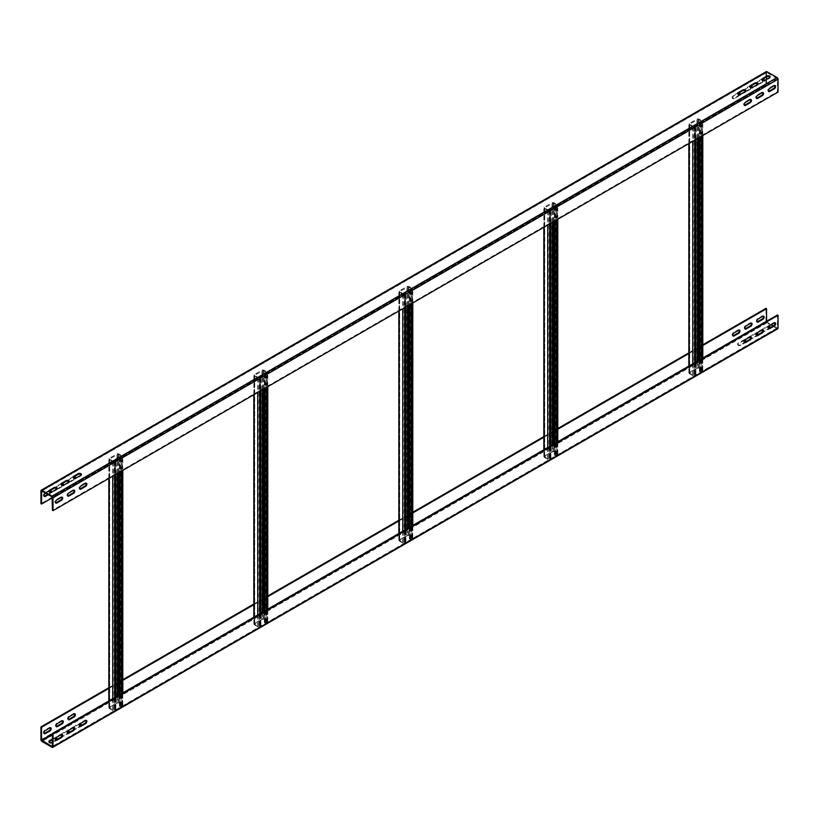 <?xml version="1.0" encoding="UTF-8"?>
<svg xmlns="http://www.w3.org/2000/svg" width="819" height="819" viewBox="0 0 819 819"><rect width="100%" height="100%" fill="white"/><g stroke="black" fill="none" stroke-linecap="round" stroke-linejoin="round"><path stroke-width="0.61" stroke-dasharray="4.09 3.07" d="M73.454 490.356L72.85 490.008L68.264 492.659A1.884 1.085 120 0 0 66.933 494.963A1.884 1.085 120 0 0 67.322 495.823A1.884 1.085 120 0 0 67.67 495.904M41.656 490.96L766.676 72.369L777.446 78.89L777.446 91.728L52.426 510.309M61.374 497.328L60.77 496.979A1.884 1.085 -60 0 1 61.712 496.887A1.884 1.085 -60 0 1 61.957 497.153M60.77 496.979L56.173 499.631A1.884 1.085 120 0 0 54.842 501.934A1.884 1.085 120 0 0 55.231 502.794A1.884 1.085 120 0 0 55.59 502.886M72.85 490.008A1.884 1.085 -60 0 1 73.792 489.916A1.884 1.085 -60 0 1 74.048 490.171M85.534 483.374L84.93 483.026A1.884 1.085 -60 0 1 85.872 482.934A1.884 1.085 -60 0 1 86.128 483.2M84.93 483.026L80.344 485.677A1.884 1.085 120 0 0 79.013 487.981A1.884 1.085 120 0 0 79.402 488.841A1.884 1.085 120 0 0 79.75 488.933M750.132 99.672L749.528 99.324A1.884 1.085 -60 0 1 750.47 99.232A1.884 1.085 -60 0 1 750.726 99.498M749.528 99.324L744.942 101.976A1.884 1.085 120 0 0 743.611 104.279A1.884 1.085 120 0 0 744 105.139A1.884 1.085 120 0 0 744.348 105.231M762.223 92.701L761.619 92.352A1.884 1.085 -60 0 1 762.561 92.26A1.884 1.085 -60 0 1 762.806 92.516M761.619 92.352L757.022 95.004A1.884 1.085 120 0 0 755.691 97.307A1.884 1.085 120 0 0 756.08 98.167A1.884 1.085 120 0 0 756.439 98.249M774.303 85.719L773.699 85.371A1.884 1.085 -60 0 1 774.641 85.278A1.884 1.085 -60 0 1 774.897 85.545M773.699 85.371L769.113 88.022A1.884 1.085 120 0 0 767.782 90.325A1.884 1.085 120 0 0 768.171 91.185A1.884 1.085 120 0 0 768.519 91.278M777.446 91.728L778.05 92.076M48.956 491.4A1.884 1.085 0 0 0 48.853 491.748A1.884 1.085 0 0 0 50.02 492.751A1.884 1.085 0 0 0 52.068 492.516L56.654 489.864A1.884 1.085 0 0 0 57.207 489.097A1.884 1.085 0 0 0 57.105 488.748M61.046 484.428A1.884 1.085 0 0 0 60.944 484.776A1.884 1.085 0 0 0 62.101 485.78A1.884 1.085 0 0 0 64.148 485.544L68.745 482.893A1.884 1.085 0 0 0 69.298 482.125A1.884 1.085 0 0 0 69.195 481.777M73.126 477.446A1.884 1.085 0 0 0 73.024 477.794A1.884 1.085 0 0 0 74.181 478.798A1.884 1.085 0 0 0 76.239 478.562L80.825 475.911A1.884 1.085 0 0 0 81.378 475.143A1.884 1.085 0 0 0 81.276 474.795M737.724 93.745A1.884 1.085 0 0 0 737.622 94.093A1.884 1.085 0 0 0 738.779 95.096A1.884 1.085 0 0 0 740.837 94.861L745.423 92.209A1.884 1.085 0 0 0 745.976 91.441A1.884 1.085 0 0 0 745.874 91.093M749.805 86.773A1.884 1.085 0 0 0 749.702 87.121A1.884 1.085 0 0 0 750.869 88.124A1.884 1.085 0 0 0 752.917 87.889L757.503 85.237A1.884 1.085 0 0 0 758.056 84.47A1.884 1.085 0 0 0 757.954 84.122M761.895 79.791A1.884 1.085 0 0 0 761.793 80.139A1.884 1.085 0 0 0 762.95 81.142A1.884 1.085 0 0 0 764.997 80.907L769.594 78.255A1.884 1.085 0 0 0 770.147 77.488A1.884 1.085 0 0 0 770.044 77.14M766.676 72.369L766.574 76.935M766.574 79.31L766.574 85.442L765.97 85.094L765.97 72.256A1.372 0.788 60 0 1 766.246 71.632M765.97 85.094L40.95 503.675M47.717 494.328L49.887 493.775A1.884 1.085 120 0 0 51.116 492.117M49.887 490.704L49.283 490.356L44.697 493.007A1.884 1.085 120 0 0 43.366 495.311A1.884 1.085 120 0 0 43.755 496.171A1.884 1.085 120 0 0 44.103 496.253M49.283 490.356A1.884 1.085 -60 0 1 50.225 490.264A1.884 1.085 -60 0 1 50.481 490.52M50.389 492.117A1.884 1.085 -60 0 1 49.283 493.427M56.716 489.138A1.884 1.085 120 0 0 56.777 489.097L61.374 486.445L61.978 486.793A1.884 1.085 120 0 0 63.206 485.135M61.978 483.732L61.374 483.374L56.777 486.025A1.884 1.085 120 0 0 55.446 488.329A1.884 1.085 120 0 0 55.835 489.189A1.884 1.085 120 0 0 56.194 489.281M61.374 483.374A1.884 1.085 -60 0 1 62.316 483.282A1.884 1.085 -60 0 1 62.561 483.548M62.469 485.145A1.884 1.085 -60 0 1 61.374 486.445M68.796 482.156A1.884 1.085 120 0 0 68.868 482.125L73.454 479.473L74.058 479.821A1.884 1.085 120 0 0 75.287 478.163M74.058 476.75L73.454 476.402L68.868 479.054A1.884 1.085 120 0 0 67.537 481.357A1.884 1.085 120 0 0 67.926 482.217A1.884 1.085 120 0 0 68.274 482.299M73.454 476.402A1.884 1.085 -60 0 1 74.396 476.31A1.884 1.085 -60 0 1 74.652 476.566M74.549 478.163A1.884 1.085 -60 0 1 73.454 479.473M738.656 93.049L738.052 92.701L733.466 95.352A1.884 1.085 120 0 0 732.135 97.656A1.884 1.085 120 0 0 732.524 98.515A1.884 1.085 120 0 0 733.466 98.423L738.052 95.772L738.656 96.12A1.884 1.085 120 0 0 739.885 94.461M738.052 92.701A1.884 1.085 -60 0 1 738.994 92.608A1.884 1.085 -60 0 1 739.25 92.864M739.147 94.461A1.884 1.085 -60 0 1 738.052 95.772M745.485 91.482A1.884 1.085 120 0 0 745.546 91.441L750.132 88.79L750.736 89.138A1.884 1.085 120 0 0 751.965 87.479M750.736 86.077L750.132 85.719L745.546 88.37A1.884 1.085 120 0 0 744.215 90.674A1.884 1.085 120 0 0 744.604 91.533A1.884 1.085 120 0 0 744.952 91.626M750.132 85.719A1.884 1.085 -60 0 1 751.074 85.626A1.884 1.085 -60 0 1 751.33 85.893M751.238 87.49A1.884 1.085 -60 0 1 750.132 88.79M757.565 84.5A1.884 1.085 120 0 0 757.626 84.47L762.223 81.818L762.827 82.166A1.884 1.085 120 0 0 764.055 80.508M762.827 79.095L762.223 78.747L757.626 81.398A1.884 1.085 120 0 0 756.295 83.702A1.884 1.085 120 0 0 756.684 84.562A1.884 1.085 120 0 0 757.043 84.644M762.223 78.747A1.884 1.085 -60 0 1 763.165 78.655A1.884 1.085 -60 0 1 763.41 78.911M763.318 80.508A1.884 1.085 -60 0 1 762.223 81.818M766.574 85.442L52.426 497.747M45.659 493.14L49.396 490.99M49.887 493.775L48.321 494.676M56.132 488.114A1.884 1.085 -60 0 1 57.381 486.373L61.476 484.009M61.978 486.793L57.381 489.445A1.884 1.085 -60 0 1 56.439 489.537A1.884 1.085 -60 0 1 56.265 489.393M68.212 481.142A1.884 1.085 -60 0 1 69.472 479.402L73.567 477.037M74.058 479.821L69.472 482.473A1.884 1.085 -60 0 1 68.53 482.565A1.884 1.085 -60 0 1 68.356 482.422M738.656 96.12L734.07 98.771A1.884 1.085 -60 0 1 733.128 98.864A1.884 1.085 -60 0 1 732.739 98.004A1.884 1.085 -60 0 1 734.07 95.7L738.165 93.335M744.901 90.459A1.884 1.085 -60 0 1 746.15 88.718L750.245 86.353M750.736 89.138L746.15 91.789A1.884 1.085 -60 0 1 745.208 91.882A1.884 1.085 -60 0 1 745.034 91.738M756.981 83.487A1.884 1.085 -60 0 1 758.23 81.746L762.325 79.382M762.827 82.166L758.23 84.818A1.884 1.085 -60 0 1 757.288 84.91A1.884 1.085 -60 0 1 757.114 84.766M762.806 329.719A1.884 1.085 120 0 0 762.561 329.463A1.884 1.085 120 0 0 761.619 329.555L757.022 332.207L757.626 332.555M773.341 325.86L777.446 327.805L777.446 314.967M768.519 328.48A1.884 1.085 -60 0 1 768.171 328.388A1.884 1.085 -60 0 1 767.884 326.883A1.884 1.085 -60 0 1 769.113 325.225L769.717 325.573M774.897 322.747A1.884 1.085 120 0 0 774.641 322.481A1.884 1.085 120 0 0 773.699 322.573L769.113 325.225M756.439 335.452A1.884 1.085 -60 0 1 756.08 335.37A1.884 1.085 -60 0 1 755.794 333.855A1.884 1.085 -60 0 1 757.022 332.207M744.348 342.434A1.884 1.085 -60 0 1 744 342.342A1.884 1.085 -60 0 1 743.713 340.837A1.884 1.085 -60 0 1 744.942 339.179L745.546 339.527M750.726 336.701A1.884 1.085 120 0 0 750.47 336.435A1.884 1.085 120 0 0 749.528 336.527L744.942 339.179M79.75 726.136A1.884 1.085 -60 0 1 79.402 726.043A1.884 1.085 -60 0 1 79.115 724.539A1.884 1.085 -60 0 1 80.344 722.88L80.948 723.228M86.128 720.403A1.884 1.085 120 0 0 85.872 720.136A1.884 1.085 120 0 0 84.93 720.229L80.344 722.88M67.67 733.107A1.884 1.085 -60 0 1 67.322 733.025A1.884 1.085 -60 0 1 67.035 731.51A1.884 1.085 -60 0 1 68.264 729.862L68.868 730.21M74.048 727.374A1.884 1.085 120 0 0 73.792 727.118A1.884 1.085 120 0 0 72.85 727.211L68.264 729.862M55.59 740.089A1.884 1.085 -60 0 1 55.231 739.997A1.884 1.085 -60 0 1 54.945 738.492A1.884 1.085 -60 0 1 56.173 736.834L56.777 737.182M61.957 734.356A1.884 1.085 120 0 0 61.712 734.09A1.884 1.085 120 0 0 60.77 734.182L56.173 736.834M777.763 328.788A1.372 0.788 60 0 1 777.088 328.716L766.932 322.85A1.372 0.788 60 0 1 765.97 321.181L765.97 308.343M768.611 326.883A1.884 1.085 0 0 0 766.932 327.18L762.346 329.832A1.884 1.085 0 0 0 762.284 329.862M761.895 330.252A1.884 1.085 0 0 0 761.793 330.6A1.884 1.085 0 0 0 762.95 331.603A1.884 1.085 0 0 0 764.997 331.367L769.594 328.716A1.884 1.085 0 0 0 770.147 327.948A1.884 1.085 0 0 0 770.044 327.6M756.531 333.855A1.884 1.085 0 0 0 754.852 334.152L750.255 336.804A1.884 1.085 0 0 0 750.204 336.844M749.805 337.223A1.884 1.085 0 0 0 749.702 337.571A1.884 1.085 0 0 0 750.869 338.575A1.884 1.085 0 0 0 752.917 338.339L757.503 335.688A1.884 1.085 0 0 0 758.056 334.92A1.884 1.085 0 0 0 757.954 334.572M744.451 340.837A1.884 1.085 0 0 0 742.761 341.134L738.175 343.785A1.884 1.085 0 0 0 737.622 344.553A1.884 1.085 0 0 0 738.779 345.557A1.884 1.085 0 0 0 740.837 345.321L745.423 342.67A1.884 1.085 0 0 0 745.976 341.902A1.884 1.085 0 0 0 745.874 341.554M79.852 724.539A1.884 1.085 0 0 0 78.163 724.835L73.577 727.487A1.884 1.085 0 0 0 73.515 727.518M73.126 727.907A1.884 1.085 0 0 0 73.024 728.255A1.884 1.085 0 0 0 74.181 729.258A1.884 1.085 0 0 0 76.239 729.023L80.825 726.371A1.884 1.085 0 0 0 81.378 725.603A1.884 1.085 0 0 0 81.276 725.255M67.762 731.51A1.884 1.085 0 0 0 66.083 731.807L61.497 734.459A1.884 1.085 0 0 0 61.435 734.5M61.046 734.878A1.884 1.085 0 0 0 60.944 735.227A1.884 1.085 0 0 0 62.101 736.23A1.884 1.085 0 0 0 64.148 735.994L68.745 733.343A1.884 1.085 0 0 0 69.298 732.575A1.884 1.085 0 0 0 69.195 732.227M55.682 738.492A1.884 1.085 0 0 0 54.003 738.789L52.426 739.69M48.956 741.86A1.884 1.085 0 0 0 48.853 742.209A1.884 1.085 0 0 0 50.02 743.212A1.884 1.085 0 0 0 52.068 742.976L56.654 740.325A1.884 1.085 0 0 0 57.207 739.557A1.884 1.085 0 0 0 57.105 739.209M766.574 321.253L766.932 322.154L771.283 324.672M769.594 328.716L769.594 328.02A1.884 1.085 180 0 1 769.594 328.02L764.997 330.671A1.884 1.085 180 0 1 762.868 330.886M761.834 330.129A1.884 1.085 180 0 1 761.793 329.903A1.884 1.085 180 0 1 762.346 329.136L766.932 326.484A1.884 1.085 180 0 1 768.98 326.249M757.503 335.688L757.503 334.991A1.884 1.085 180 0 1 757.503 334.991L752.917 337.643A1.884 1.085 180 0 1 750.788 337.858M749.743 337.1A1.884 1.085 180 0 1 749.702 336.875A1.884 1.085 180 0 1 750.255 336.107L754.852 333.456A1.884 1.085 180 0 1 756.899 333.22M745.423 342.67L745.423 341.973A1.884 1.085 180 0 1 745.423 341.973L740.837 344.625A1.884 1.085 180 0 1 738.779 344.86A1.884 1.085 180 0 1 737.622 343.857A1.884 1.085 180 0 1 738.175 343.089L742.761 340.438A1.884 1.085 180 0 1 744.819 340.202M80.825 726.371L80.825 725.675A1.884 1.085 180 0 1 80.825 725.675L76.239 728.326A1.884 1.085 180 0 1 74.099 728.541M73.065 727.784A1.884 1.085 180 0 1 73.024 727.559A1.884 1.085 180 0 1 73.577 726.791L78.163 724.139A1.884 1.085 180 0 1 80.221 723.904M68.745 733.343L68.745 732.647A1.884 1.085 180 0 1 68.745 732.647L64.148 735.298A1.884 1.085 180 0 1 62.019 735.513M60.985 734.756A1.884 1.085 180 0 1 60.944 734.53A1.884 1.085 180 0 1 61.497 733.763L66.083 731.111A1.884 1.085 180 0 1 68.131 730.876M56.654 740.325L56.654 739.629A1.884 1.085 180 0 1 56.654 739.629L52.426 742.065M52.426 738.994L54.003 738.093A1.884 1.085 180 0 1 56.05 737.858M108.825 687.745L122.799 679.678M253.829 604.023L267.793 595.956M398.833 520.311L412.796 512.244M543.836 436.588L557.8 428.521M688.83 352.876L702.804 344.809M763.41 316.114A1.884 1.085 120 0 0 763.165 315.858A1.884 1.085 120 0 0 762.223 315.95L757.626 318.601L758.23 318.949M757.043 321.847A1.884 1.085 -60 0 1 756.684 321.765A1.884 1.085 -60 0 1 756.398 320.26A1.884 1.085 -60 0 1 757.626 318.601M751.33 323.096A1.884 1.085 120 0 0 751.074 322.829A1.884 1.085 120 0 0 750.132 322.921L745.546 325.573L746.15 325.921M744.952 328.828A1.884 1.085 -60 0 1 744.604 328.736A1.884 1.085 -60 0 1 744.317 327.231A1.884 1.085 -60 0 1 745.546 325.573M739.25 330.067A1.884 1.085 120 0 0 738.994 329.811A1.884 1.085 120 0 0 738.052 329.903L733.466 332.555L734.07 332.903M732.872 335.8A1.884 1.085 -60 0 1 732.524 335.718A1.884 1.085 -60 0 1 732.237 334.213A1.884 1.085 -60 0 1 733.466 332.555M74.652 713.769A1.884 1.085 120 0 0 74.396 713.513A1.884 1.085 120 0 0 73.454 713.605L68.868 716.256L69.472 716.605M68.274 719.502A1.884 1.085 -60 0 1 67.926 719.42A1.884 1.085 -60 0 1 67.639 717.915A1.884 1.085 -60 0 1 68.868 716.256M62.561 720.751A1.884 1.085 120 0 0 62.316 720.485A1.884 1.085 120 0 0 61.374 720.577L56.777 723.228L57.381 723.576M56.194 726.484A1.884 1.085 -60 0 1 55.835 726.392A1.884 1.085 -60 0 1 55.549 724.887A1.884 1.085 -60 0 1 56.777 723.228M50.481 727.722A1.884 1.085 120 0 0 50.225 727.467A1.884 1.085 120 0 0 49.283 727.559L44.697 730.21L45.301 730.558M44.103 733.455A1.884 1.085 -60 0 1 43.755 733.374A1.884 1.085 -60 0 1 43.468 731.869A1.884 1.085 -60 0 1 44.697 730.21M108.825 688.441L122.799 680.374M253.829 604.719L267.793 596.652M398.833 521.007L412.796 512.94M543.836 437.285L557.8 429.228M688.83 353.573L702.804 345.505M114.537 708.998L114.537 460.073L115.244 460.565L113.206 461.261L109.511 458.957L118.407 454.217L122.113 456.521L120.946 457.36L119.861 457.012L119.861 705.927L120.946 706.275L122.113 705.446L117.434 703.142L109.511 707.882L113.206 710.186L115.141 709.623L114.537 708.998L115.018 708.722L115.622 709.07A1.024 0.594 180 0 1 115.622 709.909L114.66 710.462A1.372 0.788 180 0 1 112.725 710.462L109.224 708.445A1.372 0.788 180 0 1 108.825 707.882A1.372 0.788 180 0 1 109.224 707.329L116.953 702.856A1.372 0.788 180 0 1 118.888 702.856L122.389 704.883A1.372 0.788 180 0 1 122.799 705.446A1.372 0.788 180 0 1 122.389 705.998L121.427 706.562A1.024 0.594 180 0 1 119.973 706.562L119.369 706.213L119.861 705.927M119.861 457.012L119.369 457.289L119.973 457.637A1.024 0.594 0 0 0 121.427 457.637L122.389 457.074A1.372 0.788 0 0 0 122.799 456.521A1.372 0.788 0 0 0 122.389 455.958L118.888 453.941A1.372 0.788 0 0 0 116.953 453.941L109.224 458.405A1.372 0.788 0 0 0 108.825 458.957A1.372 0.788 0 0 0 109.224 459.52L112.725 461.537A1.372 0.788 0 0 0 114.66 461.537L115.622 460.984A1.024 0.594 0 0 0 115.622 460.145L115.018 459.797L115.018 708.722M119.369 457.289L119.369 472.358M119.369 694.911L119.369 706.213M259.541 625.286L259.541 376.361L260.247 376.853L258.21 377.549L254.504 375.245L263.411 370.495L267.117 372.799L265.95 373.638L264.854 373.29L264.854 622.215L265.95 622.563L267.117 621.723L262.438 619.42L254.504 624.17L258.21 626.463L260.145 625.911L259.541 625.286L260.022 624.999L260.626 625.347A1.024 0.594 180 0 1 260.626 626.187L259.664 626.75A1.372 0.788 180 0 1 257.729 626.75L254.228 624.723A1.372 0.788 180 0 1 253.829 624.17A1.372 0.788 180 0 1 254.228 623.607L261.957 619.144A1.372 0.788 180 0 1 263.892 619.144L267.393 621.171A1.372 0.788 180 0 1 267.793 621.723A1.372 0.788 180 0 1 267.393 622.286L266.431 622.839A1.024 0.594 180 0 1 264.977 622.839L264.373 622.491L264.854 622.215M264.854 373.29L264.373 373.566L264.977 373.914A1.024 0.594 0 0 0 266.431 373.914L267.393 373.362A1.372 0.788 0 0 0 267.793 372.799A1.372 0.788 0 0 0 267.393 372.246L263.892 370.219A1.372 0.788 0 0 0 261.957 370.219L254.228 374.682A1.372 0.788 0 0 0 253.829 375.245A1.372 0.788 0 0 0 254.228 375.798L257.729 377.825A1.372 0.788 0 0 0 259.664 377.825L260.626 377.262A1.024 0.594 0 0 0 260.626 376.433L260.022 376.085L260.022 624.999M264.373 373.566L264.373 388.636M264.373 611.189L264.373 622.491M404.545 541.564L404.545 292.639L405.251 293.13L403.214 293.826L399.508 291.523L408.415 286.783L412.121 289.087L410.954 289.926L409.858 289.578L409.858 538.492L410.954 538.841L412.121 538.011L407.442 535.708L399.508 540.448L403.214 542.751L405.149 542.188L404.545 541.564L405.026 541.287L405.63 541.635A1.024 0.594 180 0 1 405.63 542.475L404.668 543.028A1.372 0.788 180 0 1 402.733 543.028L399.232 541.011A1.372 0.788 180 0 1 398.833 540.448A1.372 0.788 180 0 1 399.232 539.895L406.961 535.421A1.372 0.788 180 0 1 408.896 535.421L412.397 537.448A1.372 0.788 180 0 1 412.796 538.011A1.372 0.788 180 0 1 412.397 538.564L411.435 539.127A1.024 0.594 180 0 1 409.981 539.127L409.377 538.779L409.858 538.492M409.858 289.578L409.377 289.854L409.981 290.202A1.024 0.594 0 0 0 411.435 290.202L412.397 289.639A1.372 0.788 0 0 0 412.796 289.087A1.372 0.788 0 0 0 412.397 288.523L408.896 286.507A1.372 0.788 0 0 0 406.961 286.507L399.232 290.97A1.372 0.788 0 0 0 398.833 291.523A1.372 0.788 0 0 0 399.232 292.086L402.733 294.113A1.372 0.788 0 0 0 404.668 294.113L405.63 293.55A1.024 0.594 0 0 0 405.63 292.711L405.026 292.363L405.026 541.287M409.377 289.854L409.377 304.924M409.377 527.477L409.377 538.779M549.549 457.852L549.549 208.927L550.255 209.418L548.218 210.114L544.512 207.811L553.419 203.071L557.125 205.364L555.958 206.204L554.862 205.856L554.862 454.78L555.958 455.129L557.125 454.289L552.446 451.986L544.512 456.736L548.218 459.039L550.153 458.476L549.549 457.852L550.03 457.565L550.634 457.913A1.024 0.594 180 0 1 550.634 458.753L549.672 459.316A1.372 0.788 180 0 1 547.737 459.316L544.236 457.289A1.372 0.788 180 0 1 543.836 456.736A1.372 0.788 180 0 1 544.236 456.173L551.965 451.709A1.372 0.788 180 0 1 553.9 451.709L557.401 453.736A1.372 0.788 180 0 1 557.8 454.289A1.372 0.788 180 0 1 557.401 454.852L556.439 455.405A1.024 0.594 180 0 1 554.985 455.405L554.381 455.057L554.862 454.78M554.862 205.856L554.381 206.132L554.985 206.48A1.024 0.594 0 0 0 556.439 206.48L557.401 205.927A1.372 0.788 0 0 0 557.8 205.364A1.372 0.788 0 0 0 557.401 204.811L553.9 202.784A1.372 0.788 0 0 0 551.965 202.784L544.236 207.248A1.372 0.788 0 0 0 543.836 207.811A1.372 0.788 0 0 0 544.236 208.364L547.737 210.391A1.372 0.788 0 0 0 549.672 210.391L550.634 209.838A1.024 0.594 0 0 0 550.634 208.999L550.03 208.65L550.03 457.565M554.381 206.132L554.381 221.202M554.381 443.755L554.381 455.057M694.553 374.129L694.553 125.205L695.259 125.696L693.222 126.392L689.516 124.089L698.423 119.349L702.118 121.652L700.962 122.492L699.866 122.144L699.866 371.058L700.962 371.406L702.118 370.577L697.45 368.274L689.516 373.014L693.222 375.317L695.157 374.764L694.553 374.129L695.034 373.853L695.638 374.201A1.024 0.594 180 0 1 695.638 375.041L694.676 375.593A1.372 0.788 180 0 1 692.741 375.593L689.24 373.577A1.372 0.788 180 0 1 688.83 373.014A1.372 0.788 180 0 1 689.24 372.461L696.969 367.997A1.372 0.788 180 0 1 698.904 367.997L702.405 370.014A1.372 0.788 180 0 1 702.804 370.577A1.372 0.788 180 0 1 702.405 371.13L701.443 371.693A1.024 0.594 180 0 1 699.989 371.693L699.385 371.345L699.866 371.058M699.866 122.144L699.385 122.42L699.989 122.768A1.024 0.594 0 0 0 701.443 122.768L702.405 122.205A1.372 0.788 0 0 0 702.804 121.652A1.372 0.788 0 0 0 702.405 121.089L698.904 119.072A1.372 0.788 0 0 0 696.969 119.072L689.24 123.536A1.372 0.788 0 0 0 688.83 124.089A1.372 0.788 0 0 0 689.24 124.652L692.741 126.679A1.372 0.788 0 0 0 694.676 126.679L695.638 126.116A1.024 0.594 0 0 0 695.638 125.276L695.034 124.928L695.034 373.853M699.385 122.42L699.385 137.49M699.385 360.043L699.385 371.345M777.446 78.89L52.426 497.471M52.068 496.846L777.088 78.255M766.932 72.4L41.912 490.98L766.574 72.604M765.97 72.256L40.95 490.847M44.697 493.007L45.301 493.355M57.381 489.445L56.777 489.097M56.777 486.025L57.381 486.373M69.472 482.473L68.868 482.125M68.868 479.054L69.472 479.402M734.07 98.771L733.466 98.423M733.466 95.352L734.07 95.7M746.15 91.789L745.546 91.441M745.546 88.37L746.15 88.718M758.23 84.818L757.626 84.47M757.626 81.398L758.23 81.746M56.654 489.864L56.654 489.168M52.068 491.82L52.068 492.516M68.745 482.893L68.745 482.196M64.148 484.848L64.148 485.544M80.825 475.911L80.825 475.215M76.239 477.866L76.239 478.562M745.423 92.209L745.423 91.513M740.837 94.165L740.837 94.861M757.503 85.237L757.503 84.541M752.917 87.193L752.917 87.889M769.594 78.255L769.594 77.559M764.997 80.211L764.997 80.907M56.173 499.631L56.777 499.979M68.264 492.659L68.868 493.007M80.344 485.677L80.948 486.025M744.942 101.976L745.546 102.324M757.022 95.004L757.626 95.352M769.113 88.022L769.717 88.37M762.223 329.903L761.619 329.555M777.088 328.02L52.426 746.396L777.446 327.805M52.068 747.297L777.088 328.716M766.932 322.85L41.912 741.441M52.426 734.674L766.932 322.154M766.574 321.529L52.426 733.834M40.95 739.762L765.97 321.181M762.827 316.298L762.223 315.95M750.736 323.27L750.132 322.921M738.656 330.252L738.052 329.903M74.058 713.953L73.454 713.605M61.978 720.925L61.374 720.577M49.887 727.907L49.283 727.559M764.997 330.671L764.997 331.367M762.346 329.832L762.346 329.136M766.932 326.484L766.932 327.18M752.917 337.643L752.917 338.339M750.255 336.804L750.255 336.107M754.852 333.456L754.852 334.152M740.837 344.625L740.837 345.321M738.175 343.785L738.175 343.089M742.761 340.438L742.761 341.134M76.239 728.326L76.239 729.023M73.577 727.487L73.577 726.791M78.163 724.139L78.163 724.835M64.148 735.298L64.148 735.994M61.497 734.459L61.497 733.763M66.083 731.111L66.083 731.807M52.068 742.28L52.068 742.976M54.003 738.093L54.003 738.789M774.303 322.921L773.699 322.573M750.132 336.875L749.528 336.527M85.534 720.577L84.93 720.229M73.454 727.559L72.85 727.211M61.374 734.53L60.77 734.182M122.389 457.074L122.389 470.608M122.389 693.161L122.389 705.998M121.427 706.562L121.427 693.724M121.427 471.171L121.427 457.637M122.389 704.883L122.389 455.958M118.888 453.941L118.888 702.856M121.908 456.244L121.908 705.159M118.407 703.142L118.407 695.464M118.407 472.911L118.407 454.217M121.908 705.722L121.908 456.797M120.946 457.36L120.946 706.275M120.465 706.275L120.465 457.36M119.973 457.637L119.973 472.01M119.973 694.553L119.973 706.562M115.622 460.984L115.622 474.518M115.622 697.071L115.622 709.909M115.622 709.07L115.622 460.145M114.66 710.462L114.66 697.624M114.66 475.081L114.66 461.537M112.725 461.537L112.725 476.197M112.725 698.74L112.725 710.462M109.224 708.445L109.224 700.767M109.224 478.214L109.224 459.52M109.224 458.405L109.224 707.329M116.953 702.856L116.953 453.941M117.434 454.217L117.434 473.474M117.434 696.027L117.434 703.142M109.705 707.606L109.705 458.681M109.705 459.244L109.705 708.159M113.206 710.186L113.206 461.261M114.179 461.261L114.179 710.186M115.141 709.623L115.141 460.708M115.141 460.421L115.141 709.346M267.393 373.362L267.393 386.896M267.393 609.449L267.393 622.286M266.431 622.839L266.431 610.001M266.431 387.448L266.431 373.914M267.393 621.171L267.393 372.246M263.892 370.219L263.892 619.144M266.912 372.522L266.912 621.447M263.411 619.42L263.411 611.752M263.411 389.199L263.411 370.495M266.912 622L266.912 373.085M265.95 373.638L265.95 622.563M265.458 622.563L265.458 373.638M264.977 373.914L264.977 388.288M264.977 610.841L264.977 622.839M260.626 377.262L260.626 390.806M260.626 613.349L260.626 626.187M260.626 625.347L260.626 376.433M259.664 626.75L259.664 613.912M259.664 391.359L259.664 377.825M257.729 377.825L257.729 392.475M257.729 615.028L257.729 626.75M254.228 624.723L254.228 617.045M254.228 394.502L254.228 375.798M254.228 374.682L254.228 623.607M261.957 619.144L261.957 370.219M262.438 370.495L262.438 389.752M262.438 612.305L262.438 619.42M254.709 623.883L254.709 374.969M254.709 375.522L254.709 624.447M258.21 626.463L258.21 377.549M259.183 377.549L259.183 626.463M260.145 625.911L260.145 376.986M260.145 376.709L260.145 625.634M412.397 289.639L412.397 303.173M412.397 525.726L412.397 538.564M411.435 539.127L411.435 526.289M411.435 303.736L411.435 290.202M412.397 537.448L412.397 288.523M408.896 286.507L408.896 535.421M411.916 288.81L411.916 537.725M408.415 535.708L408.415 528.03M408.415 305.477L408.415 286.783M411.916 538.288L411.916 289.363M410.954 289.926L410.954 538.841M410.462 538.841L410.462 289.926M409.981 290.202L409.981 304.576M409.981 527.129L409.981 539.127M405.63 293.55L405.63 307.084M405.63 529.637L405.63 542.475M405.63 541.635L405.63 292.711M404.668 543.028L404.668 530.19M404.668 307.647L404.668 294.113M402.733 294.113L402.733 308.763M402.733 531.306L402.733 543.028M399.232 541.011L399.232 533.333M399.232 310.78L399.232 292.086M399.232 290.97L399.232 539.895M406.961 535.421L406.961 286.507M407.442 286.783L407.442 306.04M407.442 528.593L407.442 535.708M399.713 540.171L399.713 291.247M399.713 291.81L399.713 540.724M403.214 542.751L403.214 293.826M404.187 293.826L404.187 542.751M405.149 542.188L405.149 293.274M405.149 292.997L405.149 541.912M557.401 205.927L557.401 219.461M557.401 442.014L557.401 454.852M556.439 455.405L556.439 442.567M556.439 220.014L556.439 206.48M557.401 453.736L557.401 204.811M553.9 202.784L553.9 451.709M556.92 205.088L556.92 454.013M553.419 451.986L553.419 444.318M553.419 221.765L553.419 203.071M556.92 454.565L556.92 205.651M555.958 206.204L555.958 455.129M555.466 455.129L555.466 206.204M554.985 206.48L554.985 220.854M554.985 443.407L554.985 455.405M550.634 209.838L550.634 223.372M550.634 445.915L550.634 458.753M550.634 457.913L550.634 208.999M549.672 459.316L549.672 446.478M549.672 223.925L549.672 210.391M547.737 210.391L547.737 225.041M547.737 447.594L547.737 459.316M544.236 457.289L544.236 449.621M544.236 227.068L544.236 208.364M544.236 207.248L544.236 456.173M551.965 451.709L551.965 202.784M552.446 203.071L552.446 222.318M552.446 444.871L552.446 451.986M544.717 456.449L544.717 207.535M544.717 208.087L544.717 457.012M548.218 459.039L548.218 210.114M549.191 210.114L549.191 459.039M550.153 458.476L550.153 209.551M550.153 209.275L550.153 458.2M702.405 122.205L702.405 135.749M702.405 358.292L702.405 371.13M701.443 371.693L701.443 358.855M701.443 136.302L701.443 122.768M702.405 370.014L702.405 121.089M698.904 119.072L698.904 367.997M701.924 121.376L701.924 370.29M698.423 368.274L698.423 360.595M698.423 138.042L698.423 119.349M701.924 370.853L701.924 121.929M700.962 122.492L700.962 371.406M700.47 371.406L700.47 122.492M699.989 122.768L699.989 137.142M699.989 359.695L699.989 371.693M695.638 126.116L695.638 139.65M695.638 362.203L695.638 375.041M695.638 374.201L695.638 125.276M694.676 375.593L694.676 362.756M694.676 140.213L694.676 126.679M692.741 126.679L692.741 141.329M692.741 363.871L692.741 375.593M689.24 373.577L689.24 365.898M689.24 143.345L689.24 124.652M689.24 123.536L689.24 372.461M696.969 367.997L696.969 119.072M697.45 119.349L697.45 138.606M697.45 361.159L697.45 368.274M689.721 372.737L689.721 123.812M689.721 124.375L689.721 373.29M693.222 375.317L693.222 126.392M694.195 126.392L694.195 375.317M695.157 374.764L695.157 125.839M695.157 125.563L695.157 374.478M67.322 495.823L67.926 496.171M50.225 490.264L50.829 490.612M43.755 496.171L44.359 496.519M62.316 483.282L62.92 483.63M55.835 489.189L56.439 489.537M74.396 476.31L75 476.658M67.926 482.217L68.53 482.565M738.994 92.608L739.598 92.956M732.524 98.515L733.128 98.864M751.074 85.626L751.678 85.975M744.604 91.533L745.208 91.882M763.165 78.655L763.769 79.003M756.684 84.562L757.288 84.91M57.207 488.4L57.207 489.097M48.853 491.052L48.853 491.748M69.298 481.429L69.298 482.125M60.944 484.08L60.944 484.776M81.378 474.447L81.378 475.143M73.024 477.098L73.024 477.794M745.976 90.745L745.976 91.441M737.622 93.397L737.622 94.093M758.056 83.773L758.056 84.47M749.702 86.425L749.702 87.121M770.147 76.791L770.147 77.488M761.793 79.443L761.793 80.139M55.231 502.794L55.835 503.142M61.712 496.887L62.316 497.235M73.792 489.916L74.396 490.264M79.402 488.841L80.006 489.189M85.872 482.934L86.476 483.282M744 105.139L744.604 105.487M750.47 99.232L751.074 99.58M756.08 98.167L756.684 98.515M762.561 92.26L763.165 92.608M768.171 91.185L768.775 91.533M774.641 85.278L775.245 85.626M762.561 329.463L763.165 329.811M777.344 328.04L52.324 746.631M756.684 321.765L757.288 322.113M763.165 315.858L763.769 316.206M744.604 328.736L745.208 329.084M751.074 322.829L751.678 323.177M732.524 335.718L733.128 336.066M738.994 329.811L739.598 330.159M67.926 719.42L68.53 719.768M74.396 713.513L75 713.861M55.835 726.392L56.439 726.74M62.316 720.485L62.92 720.833M43.755 733.374L44.359 733.722M50.225 727.467L50.829 727.815M761.793 330.6L761.793 329.903M770.147 327.948L770.147 327.252M749.702 337.571L749.702 336.875M758.056 334.92L758.056 334.224M737.622 344.553L737.622 343.857M745.976 341.902L745.976 341.206M73.024 728.255L73.024 727.559M81.378 725.603L81.378 724.907M60.944 735.227L60.944 734.53M69.298 732.575L69.298 731.879M48.853 742.209L48.853 741.512M57.207 739.557L57.207 738.861M774.641 322.481L775.245 322.829M768.171 328.388L768.775 328.736M756.08 335.37L756.684 335.718M750.47 336.435L751.074 336.783M744 342.342L744.604 342.69M85.872 720.136L86.476 720.485M79.402 726.043L80.006 726.392M73.792 727.118L74.396 727.467M67.322 733.025L67.926 733.374M61.712 734.09L62.316 734.438M55.231 739.997L55.835 740.345M122.799 705.446L122.799 692.935M122.799 470.382L122.799 456.521M122.113 705.446L122.113 456.521M115.929 709.489L115.929 696.897M115.929 474.344L115.929 460.565M108.825 707.882L108.825 701.003M108.825 478.45L108.825 458.957M109.511 707.882L109.511 458.957M115.244 709.489L115.244 460.565M267.793 621.723L267.793 609.213M267.793 386.66L267.793 372.799M267.117 621.723L267.117 372.799M260.933 625.767L260.933 613.175M260.933 390.632L260.933 376.853M253.829 624.17L253.829 617.28M253.829 394.727L253.829 375.245M254.504 624.17L254.504 375.245M260.247 625.767L260.247 376.853M412.796 538.011L412.796 525.501M412.796 302.948L412.796 289.087M412.121 538.011L412.121 289.087M405.937 542.055L405.937 529.463M405.937 306.91L405.937 293.13M398.833 540.448L398.833 533.568M398.833 311.015L398.833 291.523M399.508 540.448L399.508 291.523M405.251 542.055L405.251 293.13M557.8 454.289L557.8 441.779M557.8 219.226L557.8 205.364M557.125 454.289L557.125 205.364M550.941 458.333L550.941 445.741M550.941 223.198L550.941 209.418M543.836 456.736L543.836 449.846M543.836 227.293L543.836 207.811M544.512 456.736L544.512 207.811M550.255 458.333L550.255 209.418M702.804 370.577L702.804 358.067M702.804 135.514L702.804 121.652M702.118 370.577L702.118 121.652M695.935 374.621L695.935 362.029M695.935 139.476L695.935 125.696M688.83 373.014L688.83 366.134M688.83 143.581L688.83 124.089M689.516 373.014L689.516 124.089M695.259 374.621L695.259 125.696"/><path stroke-width="1.23" d="M67.67 495.904A1.884 1.085 120 0 0 68.264 495.73L72.85 493.079L73.454 493.427L68.868 496.079A1.884 1.085 -60 0 1 67.926 496.171A1.884 1.085 -60 0 1 67.537 495.311A1.884 1.085 -60 0 1 68.868 493.007L73.454 490.356A1.884 1.085 120 0 1 74.396 490.264A1.884 1.085 120 0 1 74.683 491.769A1.884 1.085 120 0 1 73.454 493.427M52.068 496.15L41.912 490.284A1.372 0.788 -120 0 0 41.237 490.212A1.372 0.788 -120 0 0 40.95 490.847L40.95 503.675L41.554 504.033L41.656 490.96L52.068 496.846L52.426 510.309L53.03 510.657L778.05 92.076L778.05 79.238A1.372 0.788 60 0 0 777.088 77.559L52.068 496.15A1.372 0.788 -120 0 1 53.03 497.819L53.03 510.657M61.957 497.153A1.884 1.085 -60 0 1 60.77 500.051L61.374 500.399L56.777 503.05A1.884 1.085 -60 0 1 55.835 503.142A1.884 1.085 -60 0 1 55.446 502.282A1.884 1.085 -60 0 1 56.777 499.979L61.374 497.328A1.884 1.085 120 0 1 62.316 497.235A1.884 1.085 120 0 1 62.602 498.74A1.884 1.085 120 0 1 61.374 500.399M55.59 502.886A1.884 1.085 120 0 0 56.173 502.702L60.77 500.051M74.048 490.171A1.884 1.085 -60 0 1 72.85 493.079M86.128 483.2A1.884 1.085 -60 0 1 84.93 486.097L85.534 486.445L80.948 489.097A1.884 1.085 -60 0 1 80.006 489.189A1.884 1.085 -60 0 1 79.617 488.329A1.884 1.085 -60 0 1 80.948 486.025L85.534 483.374A1.884 1.085 120 0 1 86.476 483.282A1.884 1.085 120 0 1 86.763 484.787A1.884 1.085 120 0 1 85.534 486.445M79.75 488.933A1.884 1.085 120 0 0 80.344 488.748L84.93 486.097M750.726 99.498A1.884 1.085 -60 0 1 749.528 102.395L750.132 102.744L745.546 105.395A1.884 1.085 -60 0 1 744.604 105.487A1.884 1.085 -60 0 1 744.215 104.627A1.884 1.085 -60 0 1 745.546 102.324L750.132 99.672A1.884 1.085 120 0 1 751.074 99.58A1.884 1.085 120 0 1 751.361 101.085A1.884 1.085 120 0 1 750.132 102.744M744.348 105.231A1.884 1.085 120 0 0 744.942 105.047L749.528 102.395M762.806 92.516A1.884 1.085 -60 0 1 761.619 95.424L762.223 95.772L757.626 98.423A1.884 1.085 -60 0 1 756.684 98.515A1.884 1.085 -60 0 1 756.295 97.656A1.884 1.085 -60 0 1 757.626 95.352L762.223 92.701A1.884 1.085 120 0 1 763.165 92.608A1.884 1.085 120 0 1 763.451 94.113A1.884 1.085 120 0 1 762.223 95.772M756.439 98.249A1.884 1.085 120 0 0 757.022 98.075L761.619 95.424M774.897 85.545A1.884 1.085 -60 0 1 773.699 88.442L774.303 88.79L769.717 91.441A1.884 1.085 -60 0 1 768.775 91.533A1.884 1.085 -60 0 1 768.386 90.674A1.884 1.085 -60 0 1 769.717 88.37L774.303 85.719A1.884 1.085 120 0 1 775.245 85.626A1.884 1.085 120 0 1 775.532 87.131A1.884 1.085 120 0 1 774.303 88.79M768.519 91.278A1.884 1.085 120 0 0 769.113 91.093L773.699 88.442M41.237 490.212L766.246 71.632A1.372 0.788 60 0 1 766.932 71.703L777.088 77.559M49.406 490.284L54.003 487.633A1.884 1.085 180 0 1 56.05 487.397A1.884 1.085 180 0 1 57.207 488.4A1.884 1.085 180 0 1 56.654 489.168L52.068 491.82A1.884 1.085 180 0 1 50.02 492.055A1.884 1.085 180 0 1 48.853 491.052A1.884 1.085 180 0 1 49.406 490.284L49.406 490.98A1.884 1.085 0 0 0 48.956 491.4M61.497 483.312L66.083 480.661A1.884 1.085 180 0 1 68.131 480.425A1.884 1.085 180 0 1 69.298 481.429A1.884 1.085 180 0 1 68.745 482.196L64.148 484.848A1.884 1.085 180 0 1 62.101 485.083A1.884 1.085 180 0 1 60.944 484.08A1.884 1.085 180 0 1 61.497 483.312L61.497 484.009A1.884 1.085 0 0 0 61.046 484.428M73.577 476.33L78.163 473.679A1.884 1.085 180 0 1 80.221 473.443A1.884 1.085 180 0 1 81.378 474.447A1.884 1.085 180 0 1 80.825 475.215L76.239 477.866A1.884 1.085 180 0 1 74.181 478.101A1.884 1.085 180 0 1 73.024 477.098A1.884 1.085 180 0 1 73.577 476.33L73.577 477.027A1.884 1.085 0 0 0 73.126 477.446M738.175 92.629L742.761 89.977A1.884 1.085 180 0 1 744.819 89.742A1.884 1.085 180 0 1 745.976 90.745A1.884 1.085 180 0 1 745.423 91.513L740.837 94.165A1.884 1.085 180 0 1 738.779 94.4A1.884 1.085 180 0 1 737.622 93.397A1.884 1.085 180 0 1 738.175 92.629L738.175 93.325A1.884 1.085 0 0 0 737.724 93.745M750.255 85.657L754.852 83.006A1.884 1.085 180 0 1 756.899 82.77A1.884 1.085 180 0 1 758.056 83.773A1.884 1.085 180 0 1 757.503 84.541L752.917 87.193A1.884 1.085 180 0 1 750.869 87.428A1.884 1.085 180 0 1 749.702 86.425A1.884 1.085 180 0 1 750.255 85.657L750.255 86.353A1.884 1.085 0 0 0 749.805 86.773M762.346 78.675L766.932 76.024A1.884 1.085 180 0 1 768.98 75.788A1.884 1.085 180 0 1 770.147 76.791A1.884 1.085 180 0 1 769.594 77.559L764.997 80.211A1.884 1.085 180 0 1 762.95 80.446A1.884 1.085 180 0 1 761.793 79.443A1.884 1.085 180 0 1 762.346 78.675L762.346 79.371A1.884 1.085 0 0 0 761.895 79.791M57.105 488.748A1.884 1.085 0 0 0 54.003 488.329L49.887 490.704A1.884 1.085 120 0 1 50.829 490.612A1.884 1.085 120 0 1 51.116 492.117M69.195 481.777A1.884 1.085 0 0 0 66.083 481.357L61.978 483.732A1.884 1.085 120 0 1 62.92 483.63A1.884 1.085 120 0 1 63.206 485.135M81.276 474.795A1.884 1.085 0 0 0 78.163 474.375L74.058 476.75A1.884 1.085 120 0 1 75 476.658A1.884 1.085 120 0 1 75.287 478.163M745.874 91.093A1.884 1.085 0 0 0 742.761 90.674L738.656 93.049A1.884 1.085 120 0 1 739.598 92.956A1.884 1.085 120 0 1 739.885 94.461M757.954 84.122A1.884 1.085 0 0 0 754.852 83.702L750.736 86.077A1.884 1.085 120 0 1 751.678 85.975A1.884 1.085 120 0 1 751.965 87.479M770.044 77.14A1.884 1.085 0 0 0 766.932 76.72L762.827 79.095A1.884 1.085 120 0 1 763.769 79.003A1.884 1.085 120 0 1 764.055 80.508M766.574 79.31L766.574 76.935M44.103 496.253A1.884 1.085 120 0 0 44.697 496.079L47.717 494.328M50.481 490.52A1.884 1.085 -60 0 1 50.389 492.117M56.194 489.281A1.884 1.085 120 0 0 56.716 489.138M62.561 483.548A1.884 1.085 -60 0 1 62.469 485.145M68.274 482.299A1.884 1.085 120 0 0 68.796 482.156M74.652 476.566A1.884 1.085 -60 0 1 74.549 478.163M739.25 92.864A1.884 1.085 -60 0 1 739.147 94.461M744.952 91.626A1.884 1.085 120 0 0 745.485 91.482M751.33 85.893A1.884 1.085 -60 0 1 751.238 87.49M757.043 84.644A1.884 1.085 120 0 0 757.565 84.5M763.41 78.911A1.884 1.085 -60 0 1 763.318 80.508M52.426 497.747L41.554 504.033M48.321 494.676L45.301 496.427A1.884 1.085 -60 0 1 44.359 496.519A1.884 1.085 -60 0 1 43.97 495.659A1.884 1.085 -60 0 1 45.301 493.355L45.659 493.14M56.265 489.393A1.884 1.085 -60 0 1 56.05 488.677A1.884 1.085 -60 0 1 56.132 488.114M68.356 482.422A1.884 1.085 -60 0 1 68.141 481.705A1.884 1.085 -60 0 1 68.212 481.142M745.034 91.738A1.884 1.085 -60 0 1 744.819 91.022A1.884 1.085 -60 0 1 744.901 90.459M757.114 84.766A1.884 1.085 -60 0 1 756.899 84.05A1.884 1.085 -60 0 1 756.981 83.487M757.626 335.626A1.884 1.085 120 0 1 756.684 335.718A1.884 1.085 120 0 1 756.398 334.213A1.884 1.085 120 0 1 757.626 332.555L762.223 329.903A1.884 1.085 -60 0 1 763.165 329.811A1.884 1.085 -60 0 1 763.554 330.671A1.884 1.085 -60 0 1 762.223 332.975L757.626 335.626L757.022 335.268L761.619 332.627A1.884 1.085 120 0 0 762.95 330.323A1.884 1.085 120 0 0 762.806 329.719M778.05 315.325L778.05 328.153A1.372 0.788 60 0 1 777.763 328.788L52.754 747.368A1.372 0.788 -120 0 1 52.068 747.297L41.912 741.441A1.372 0.788 -120 0 1 40.95 739.762L40.95 726.924L41.554 727.272L41.554 740.11L52.324 746.631L52.426 733.558L777.446 314.967L778.05 315.325L53.03 733.906L52.426 733.558M769.717 328.644A1.884 1.085 120 0 1 768.775 328.736A1.884 1.085 120 0 1 768.488 327.231A1.884 1.085 120 0 1 769.717 325.573L774.303 322.921A1.884 1.085 -60 0 1 775.245 322.829A1.884 1.085 -60 0 1 775.634 323.689A1.884 1.085 -60 0 1 774.303 325.993L769.717 328.644L769.113 328.296A1.884 1.085 -60 0 1 768.519 328.48M769.113 328.296L773.699 325.645A1.884 1.085 120 0 0 775.03 323.341A1.884 1.085 120 0 0 774.897 322.747M757.022 335.268A1.884 1.085 -60 0 1 756.439 335.452M745.546 342.598A1.884 1.085 120 0 1 744.604 342.69A1.884 1.085 120 0 1 744.317 341.185A1.884 1.085 120 0 1 745.546 339.527L750.132 336.875A1.884 1.085 -60 0 1 751.074 336.783A1.884 1.085 -60 0 1 751.463 337.643A1.884 1.085 -60 0 1 750.132 339.946L745.546 342.598L744.942 342.25A1.884 1.085 -60 0 1 744.348 342.434M744.942 342.25L749.528 339.598A1.884 1.085 120 0 0 750.859 337.295A1.884 1.085 120 0 0 750.726 336.701M80.948 726.299A1.884 1.085 120 0 1 80.006 726.392A1.884 1.085 120 0 1 79.719 724.887A1.884 1.085 120 0 1 80.948 723.228L85.534 720.577A1.884 1.085 -60 0 1 86.476 720.485A1.884 1.085 -60 0 1 86.865 721.344A1.884 1.085 -60 0 1 85.534 723.648L80.948 726.299L80.344 725.951A1.884 1.085 -60 0 1 79.75 726.136M80.344 725.951L84.93 723.3A1.884 1.085 120 0 0 86.261 720.996A1.884 1.085 120 0 0 86.128 720.403M68.868 733.281A1.884 1.085 120 0 1 67.926 733.374A1.884 1.085 120 0 1 67.639 731.869A1.884 1.085 120 0 1 68.868 730.21L73.454 727.559A1.884 1.085 -60 0 1 74.396 727.467A1.884 1.085 -60 0 1 74.785 728.326A1.884 1.085 -60 0 1 73.454 730.63L68.868 733.281L68.264 732.923A1.884 1.085 -60 0 1 67.67 733.107M68.264 732.923L72.85 730.282A1.884 1.085 120 0 0 74.181 727.978A1.884 1.085 120 0 0 74.048 727.374M56.777 740.253A1.884 1.085 120 0 1 55.835 740.345A1.884 1.085 120 0 1 55.549 738.84A1.884 1.085 120 0 1 56.777 737.182L61.374 734.53A1.884 1.085 -60 0 1 62.316 734.438A1.884 1.085 -60 0 1 62.705 735.298A1.884 1.085 -60 0 1 61.374 737.602L56.777 740.253L56.173 739.905A1.884 1.085 -60 0 1 55.59 740.089M56.173 739.905L60.77 737.254A1.884 1.085 120 0 0 62.101 734.95A1.884 1.085 120 0 0 61.957 734.356M52.754 747.368A1.372 0.788 -120 0 0 53.03 746.744L53.03 733.906M770.044 327.6A1.884 1.085 0 0 0 768.611 326.883M757.954 334.572A1.884 1.085 0 0 0 756.531 333.855M745.874 341.554A1.884 1.085 0 0 0 744.451 340.837M81.276 725.255A1.884 1.085 0 0 0 79.852 724.539M69.195 732.227A1.884 1.085 0 0 0 67.762 731.51M52.426 739.69L49.406 741.441A1.884 1.085 0 0 0 48.956 741.86M57.105 739.209A1.884 1.085 0 0 0 55.682 738.492M771.283 324.672L773.341 325.86M762.868 330.886A1.884 1.085 180 0 1 761.834 330.129M768.98 326.249A1.884 1.085 180 0 1 770.147 327.252A1.884 1.085 180 0 1 769.604 328.009M750.788 337.858A1.884 1.085 180 0 1 749.743 337.1M756.899 333.22A1.884 1.085 180 0 1 758.056 334.224A1.884 1.085 180 0 1 757.524 334.991M744.819 340.202A1.884 1.085 180 0 1 745.976 341.206A1.884 1.085 180 0 1 745.433 341.963M74.099 728.541A1.884 1.085 180 0 1 73.065 727.784M80.221 723.904A1.884 1.085 180 0 1 81.378 724.907A1.884 1.085 180 0 1 80.835 725.665M62.019 735.513A1.884 1.085 180 0 1 60.985 734.756M68.131 730.876A1.884 1.085 180 0 1 69.298 731.879A1.884 1.085 180 0 1 68.755 732.647M52.426 742.065L52.068 742.28A1.884 1.085 180 0 1 50.02 742.516A1.884 1.085 180 0 1 48.853 741.512A1.884 1.085 180 0 1 49.406 740.745L52.426 738.994M56.05 737.858A1.884 1.085 180 0 1 57.207 738.861A1.884 1.085 180 0 1 56.675 739.618M40.95 726.924L108.825 687.745M122.799 679.678L253.829 604.023M267.793 595.956L398.833 520.311M412.796 512.244L543.836 436.588M557.8 428.521L688.83 352.876M702.804 344.809L765.97 308.343L766.574 308.691L766.574 321.253M762.223 319.021L762.827 319.369A1.884 1.085 -60 0 0 764.158 317.066A1.884 1.085 -60 0 0 763.769 316.206A1.884 1.085 -60 0 0 762.827 316.298L758.23 318.949A1.884 1.085 120 0 0 757.002 320.608A1.884 1.085 120 0 0 757.288 322.113A1.884 1.085 120 0 0 758.23 322.021L757.626 321.672L762.223 319.021A1.884 1.085 120 0 0 763.554 316.718A1.884 1.085 120 0 0 763.41 316.114M757.626 321.672A1.884 1.085 -60 0 1 757.043 321.847M750.132 325.993L750.736 326.341A1.884 1.085 -60 0 0 752.067 324.037A1.884 1.085 -60 0 0 751.678 323.177A1.884 1.085 -60 0 0 750.736 323.27L746.15 325.921A1.884 1.085 120 0 0 744.921 327.58A1.884 1.085 120 0 0 745.208 329.084A1.884 1.085 120 0 0 746.15 328.992L745.546 328.644L750.132 325.993A1.884 1.085 120 0 0 751.463 323.689A1.884 1.085 120 0 0 751.33 323.096M745.546 328.644A1.884 1.085 -60 0 1 744.952 328.828M738.052 332.975L738.656 333.323A1.884 1.085 -60 0 0 739.987 331.019A1.884 1.085 -60 0 0 739.598 330.159A1.884 1.085 -60 0 0 738.656 330.252L734.07 332.903A1.884 1.085 120 0 0 732.841 334.561A1.884 1.085 120 0 0 733.128 336.066A1.884 1.085 120 0 0 734.07 335.974L733.466 335.626L738.052 332.975A1.884 1.085 120 0 0 739.383 330.671A1.884 1.085 120 0 0 739.25 330.067M733.466 335.626A1.884 1.085 -60 0 1 732.872 335.8M73.454 716.676L74.058 717.024A1.884 1.085 -60 0 0 75.389 714.721A1.884 1.085 -60 0 0 75 713.861A1.884 1.085 -60 0 0 74.058 713.953L69.472 716.605A1.884 1.085 120 0 0 68.243 718.263A1.884 1.085 120 0 0 68.53 719.768A1.884 1.085 120 0 0 69.472 719.676L68.868 719.328L73.454 716.676A1.884 1.085 120 0 0 74.785 714.373A1.884 1.085 120 0 0 74.652 713.769M68.868 719.328A1.884 1.085 -60 0 1 68.274 719.502M61.374 723.648L61.978 723.996A1.884 1.085 -60 0 0 63.309 721.693A1.884 1.085 -60 0 0 62.92 720.833A1.884 1.085 -60 0 0 61.978 720.925L57.381 723.576A1.884 1.085 120 0 0 56.153 725.235A1.884 1.085 120 0 0 56.439 726.74A1.884 1.085 120 0 0 57.381 726.648L56.777 726.299L61.374 723.648A1.884 1.085 120 0 0 62.705 721.344A1.884 1.085 120 0 0 62.561 720.751M56.777 726.299A1.884 1.085 -60 0 1 56.194 726.484M49.283 730.63L49.887 730.978A1.884 1.085 -60 0 0 51.218 728.675A1.884 1.085 -60 0 0 50.829 727.815A1.884 1.085 -60 0 0 49.887 727.907L45.301 730.558A1.884 1.085 120 0 0 44.072 732.217A1.884 1.085 120 0 0 44.359 733.722A1.884 1.085 120 0 0 45.301 733.629L44.697 733.281L49.283 730.63A1.884 1.085 120 0 0 50.614 728.326A1.884 1.085 120 0 0 50.481 727.722M44.697 733.281A1.884 1.085 -60 0 1 44.103 733.455M41.554 727.272L108.825 688.441M122.799 680.374L253.829 604.719M267.793 596.652L398.833 521.007M412.796 512.94L543.836 437.285M557.8 429.228L688.83 353.573M702.804 345.505L766.574 308.691M762.827 319.369L758.23 322.021M750.736 326.341L746.15 328.992M738.656 333.323L734.07 335.974M74.058 717.024L69.472 719.676M61.978 723.996L57.381 726.648M49.887 730.978L45.301 733.629M119.369 472.358L119.369 694.911M264.373 388.636L264.373 611.189M409.377 304.924L409.377 527.477M554.381 221.202L554.381 443.755M699.385 137.49L699.385 360.043M68.868 496.079L68.264 495.73M53.03 497.819L778.05 79.238M41.912 490.284L766.932 71.703M45.301 496.427L44.697 496.079M54.003 487.633L54.003 488.329M66.083 480.661L66.083 481.357M78.163 473.679L78.163 474.375M742.761 89.977L742.761 90.674M754.852 83.006L754.852 83.702M766.932 76.024L766.932 76.72M56.777 503.05L56.173 502.702M80.948 489.097L80.344 488.748M745.546 105.395L744.942 105.047M757.626 98.423L757.022 98.075M769.717 91.441L769.113 91.093M778.05 328.153L53.03 746.744M41.912 740.745L52.426 734.674M52.426 733.834L41.554 740.11M49.406 741.441L49.406 740.745M773.699 325.645L774.303 325.993M761.619 332.627L762.223 332.975M749.528 339.598L750.132 339.946M84.93 723.3L85.534 723.648M72.85 730.282L73.454 730.63M60.77 737.254L61.374 737.602M122.389 470.608L122.389 693.161M121.427 693.724L121.427 471.171M118.407 695.464L118.407 472.911M119.973 472.01L119.973 694.553M115.622 474.518L115.622 697.071M114.66 697.624L114.66 475.081M112.725 476.197L112.725 698.74M109.224 700.767L109.224 478.214M117.434 473.474L117.434 696.027M267.393 386.896L267.393 609.449M266.431 610.001L266.431 387.448M263.411 611.752L263.411 389.199M264.977 388.288L264.977 610.841M260.626 390.806L260.626 613.349M259.664 613.912L259.664 391.359M257.729 392.475L257.729 615.028M254.228 617.045L254.228 394.502M262.438 389.752L262.438 612.305M412.397 303.173L412.397 525.726M411.435 526.289L411.435 303.736M408.415 528.03L408.415 305.477M409.981 304.576L409.981 527.129M405.63 307.084L405.63 529.637M404.668 530.19L404.668 307.647M402.733 308.763L402.733 531.306M399.232 533.333L399.232 310.78M407.442 306.04L407.442 528.593M557.401 219.461L557.401 442.014M556.439 442.567L556.439 220.014M553.419 444.318L553.419 221.765M554.985 220.854L554.985 443.407M550.634 223.372L550.634 445.915M549.672 446.478L549.672 223.925M547.737 225.041L547.737 447.594M544.236 449.621L544.236 227.068M552.446 222.318L552.446 444.871M702.405 135.749L702.405 358.292M701.443 358.855L701.443 136.302M698.423 360.595L698.423 138.042M699.989 137.142L699.989 359.695M695.638 139.65L695.638 362.203M694.676 362.756L694.676 140.213M692.741 141.329L692.741 363.871M689.24 365.898L689.24 143.345M697.45 138.606L697.45 361.159M122.799 692.935L122.799 470.382M115.929 696.897L115.929 474.344M108.825 701.003L108.825 478.45M267.793 609.213L267.793 386.66M260.933 613.175L260.933 390.632M253.829 617.28L253.829 394.727M412.796 525.501L412.796 302.948M405.937 529.463L405.937 306.91M398.833 533.568L398.833 311.015M557.8 441.779L557.8 219.226M550.941 445.741L550.941 223.198M543.836 449.846L543.836 227.293M702.804 358.067L702.804 135.514M695.935 362.029L695.935 139.476M688.83 366.134L688.83 143.581"/></g></svg>
